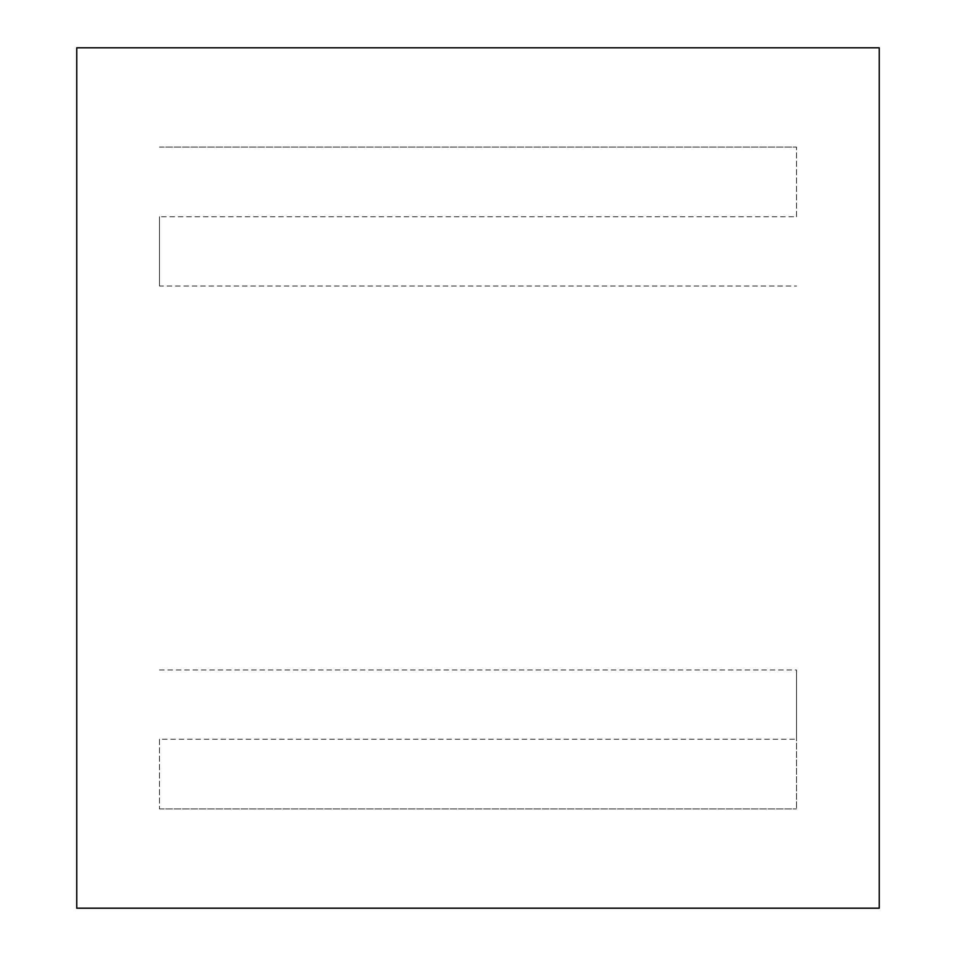 <?xml version="1.0" encoding="UTF-8"?>
<svg xmlns="http://www.w3.org/2000/svg" width="956" height="956" viewBox="0 0 956 956"><rect width="100%" height="100%" fill="white"/><g stroke="black" fill="none" stroke-linecap="round" stroke-linejoin="round"><path stroke-width="0.72" stroke-dasharray="4.78 3.58" d="M159.485 739.251L159.485 808.919L159.485 739.251L796.515 739.251L796.515 670.001L796.515 808.919L796.515 739.251M159.485 670.001L796.515 670.001M159.485 808.919L796.515 808.919L159.485 808.919M796.515 216.749L796.515 147.081L796.515 216.749L159.485 216.749L159.485 285.999L796.515 285.999M159.485 285.999L159.485 216.749M159.485 147.081L796.515 147.081L159.485 147.081M76.755 908.2L76.755 47.8L879.245 47.8L879.245 908.2L76.755 908.2"/><path stroke-width="1.43" d="M76.755 908.2L879.245 908.2L879.245 47.8L76.755 47.8L76.755 908.2"/></g></svg>
